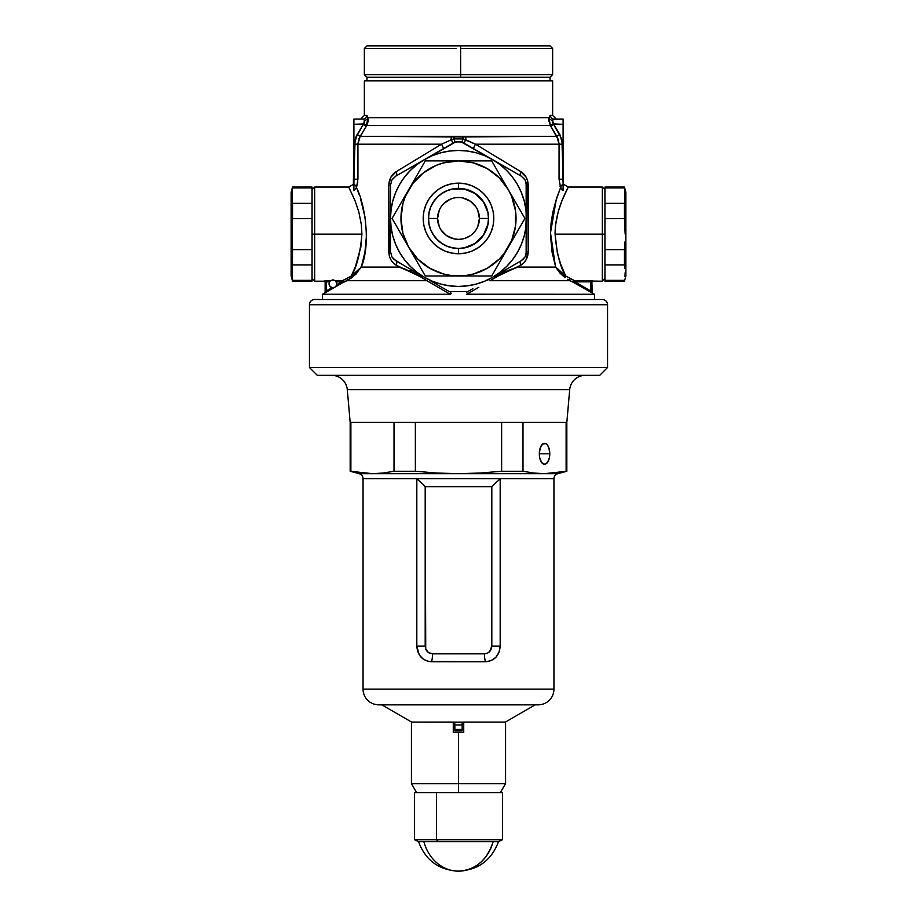 <?xml version="1.0" encoding="UTF-8"?>
<svg xmlns="http://www.w3.org/2000/svg" width="917" height="917" viewBox="0 0 917 917"><rect width="100%" height="100%" fill="white"/><g stroke="black" fill="none" stroke-linecap="round" stroke-linejoin="round"><path stroke-width="1.38" d="M571.108 281.244L572.506 281.886L569.927 280.694L490.182 280.694L500.865 274.424L514.529 268.406M420.318 276.602L426.818 280.694L347.073 280.694L342.66 282.745L343.153 281.84L342.144 281.84L342.144 280.797L343.153 281.84L342.144 280.797L351.303 275.994L355.464 266.446L360.851 247.109L361.917 234.133L314.669 234.133L314.669 281.198L314.669 234.133L312.055 234.133L314.669 234.133L314.669 281.198L312.055 278.585M314.669 281.198L324.091 281.198L325.134 282.069A1.043 1.043 -0 0 0 324.091 281.026L330.475 280.797L332.974 279.891L335.484 280.797L342.144 280.797L342.66 282.745L335.152 287.078L336.734 284.958L342.144 281.84L336.367 281.84L335.794 281.083M333.673 279.96L332.321 279.949L335.484 280.797L336.906 283.811A3.92 3.92 0 0 0 336.367 281.84A3.92 3.92 0 0 1 336.734 284.958L342.144 281.84L343.118 282.149L343.061 281.45M573.882 282.149L574.34 282.745L574.856 281.84L573.939 281.45L574.856 280.797L574.856 281.84L590.823 291.044L590.823 281.84L574.856 281.84L574.856 280.797L570.443 278.791L574.856 280.797L602.331 281.198L602.331 234.133L602.331 281.198L602.331 234.133L555.083 234.133L557.376 253.172L560.642 264.05L565.697 275.994L574.856 280.797L592.772 280.957M343.118 282.149L334.636 287.376L332.08 287.64L334.934 287.216L326.704 291.95L326.177 291.044L332.08 287.64A3.92 3.92 0 0 1 329.054 283.811A3.92 3.92 0 0 0 329.902 286.253L329.054 283.811L329.593 281.84L326.177 281.84L326.177 291.044L332.08 287.64L329.902 286.253L329.054 283.811A3.92 3.92 0 0 1 329.593 281.84L330.384 280.877M330.326 280.934L329.593 281.84L326.177 281.84L326.177 280.797L330.475 280.797L329.833 281.473M456.334 48.463L364.358 48.463L364.358 74.621L366.972 77.234L366.972 80.891L366.972 77.234L550.028 77.234L366.972 77.234L460.609 77.234L460.666 74.621L364.381 74.621L456.334 74.621M550.028 80.891L550.028 77.234L550.028 80.891M567.841 187.985L561.915 200.857L558.224 211.77L555.633 224.791L555.083 234.133C555.049 208.549 568.769 186.896 568.334 187.057C568.827 186.77 555.037 208.537 555.083 234.133L604.945 234.133L602.331 234.133L602.331 187.057L568.334 187.057L567.91 187.847M479.041 214.486L479.419 218.429A20.919 20.919 0 0 0 458.5 197.522A20.919 20.919 0 0 0 437.581 218.441L428.526 218.441A29.974 29.974 0 0 1 458.5 188.466A29.974 29.974 0 0 1 488.474 218.441L479.419 218.441L477.757 226.625L479.419 218.429L477.746 210.222M462.202 239.028L458.5 239.36A20.919 20.919 0 0 1 437.581 218.441L439.254 226.637M450.167 237.629L454.202 238.913L446.59 235.635M443.587 233.113L441.123 230.087L446.59 235.646M460.506 239.268L458.5 239.36A20.919 20.919 0 0 0 479.419 218.441L488.474 218.441A29.974 29.974 0 0 1 458.5 248.415A29.974 29.974 0 0 1 428.526 218.441L429.099 224.287L430.807 229.915L433.569 235.096L437.306 239.635L441.845 243.372L447.026 246.134L452.654 247.842L458.5 248.415L464.346 247.842L475.155 243.372L483.431 235.096L487.901 224.287L488.474 218.441L487.901 212.595L483.431 201.786L475.155 193.51L464.346 189.04L452.654 189.04L447.026 190.747L441.845 193.51L437.306 197.247L433.569 201.786L430.807 206.967L429.099 212.595L428.526 218.441L437.581 218.441L439.254 210.234L437.581 218.441A20.919 20.919 0 0 1 458.5 197.522L458.5 197.522A20.919 20.919 0 0 1 479.419 218.441A20.919 20.919 0 0 1 458.5 239.36L454.202 238.913M442.281 205.225L443.587 203.769L442.281 205.225M450.167 199.253L454.19 197.969L450.167 199.253L443.587 203.769M322.52 294.277L322.52 299.504L322.52 294.277L450.236 294.277L322.52 294.277L324.607 293.108A1.043 1.043 180 0 0 325.134 292.202L326.177 291.044L326.177 281.84L325.134 282.069L325.134 292.202L326.177 291.044L326.704 291.95L325.283 292.752M402.884 264.841L421.579 275.639L421.327 277.209L426.818 280.694A1.043 0.791 120 0 0 427.196 278.883A1.043 0.791 -60 0 1 426.818 280.694L450.236 294.277L451.187 293.348L450.247 292.179L451.187 293.348L450.236 294.277L426.818 280.694L347.073 280.694L356.037 274.126L361.63 266.045M466.753 292.179L467.659 291.663L466.753 292.179M466.375 294.231L594.48 294.277L466.375 294.231M594.48 299.504L594.48 294.277L592.393 293.073L594.48 294.277L594.48 299.504M591.041 292.374L590.296 291.95L591.041 292.374M591.752 292.087L591.866 282.069L591.866 292.202A1.043 1.043 180 0 0 592.393 293.108L572.506 281.886M550.108 115.553L552.642 115.404L552.642 80.891L364.358 80.891L364.358 115.404L366.892 115.553L367.969 117.674L549.031 117.674L550.108 115.553L548.779 119.474L550.315 125.514L366.685 125.514L368.118 121.48L367.969 117.674L549.031 117.674L548.779 119.428M325.432 281.909L326.177 281.84L326.177 280.797L324.71 280.877M331.163 280.338L330.475 280.797L331.163 280.338M464.862 238.374L470.41 235.646M473.436 233.09L475.877 230.087M475.877 206.784L470.387 201.224L462.798 197.969M324.79 293.016L325.134 292.168A1.043 1.043 0 0 1 324.607 293.108L333.777 287.651M353.343 184.443L348.666 187.057L354.627 199.723M348.666 187.057L314.669 187.057L314.669 234.133L361.917 234.133L361.367 224.803L358.799 211.838L355.108 200.915L349.171 188.008M332.08 287.64L330.877 287.124M342.511 282.47L336.069 281.404M335.874 281.164L342.144 280.797A1.043 0.997 65 0 1 343.141 281.76M335.633 280.934L336.367 281.84M333.456 287.709L332.791 287.732M336.734 284.958L335.679 286.666L336.734 284.958A3.92 3.92 0 0 0 336.906 283.811M336.505 285.542L334.934 287.216M552.882 119.863L552.275 122.11L552.55 120.402L553.708 124.299L552.275 122.11L561.892 139.189L563.095 179.216L563.095 124.299L553.341 123.933L550.315 125.514L366.685 125.514L360.163 136.346L458.5 136.931L556.837 136.346L550.315 125.514L549.031 117.674A3.657 2.671 -162.3 0 0 552.55 120.402L554.04 119.072L563.095 119.072L553.283 119.416M368.221 119.474L368.107 121.491M353.905 184.5L354.421 144.198L357.126 134.524L363.659 123.933L353.905 124.299L353.905 119.072L362.96 119.072L353.905 119.072L353.905 179.216L355.108 139.189L363.292 124.299L353.905 124.299L353.389 184.443M563.095 187.251L563.095 124.299L553.708 124.299L559.874 134.524L556.837 136.346L558.487 140.106L550.681 126.133L553.708 124.299L550.681 126.133L556.837 136.346L360.163 136.346L357.126 134.524L355.464 138.043L357.126 134.524L360.163 136.346L366.319 126.133L359.005 138.662M353.905 187.194L353.905 188.891M353.905 188.856L353.905 185.257M363.327 119.153L362.96 119.072A3.657 3.576 90 0 0 366.536 115.404L366.536 115.404A3.657 3.576 -90 0 1 362.96 119.072L364.45 120.402A3.657 2.671 162.3 0 0 367.969 117.674L366.319 126.133L363.292 124.299L366.319 126.133M364.725 122.11L363.659 123.933L364.725 122.11L364.45 120.402L363.659 123.933L366.685 125.514L363.292 124.299L364.565 122.614M527.665 255.958L528.238 251.659C527.837 257.964 525.349 262.491 520.764 265.242L517.704 267.099L555.691 267.099L552.068 252.141L550.487 235.107L551.037 223.53L552.745 212.549L556.63 198.221L560.574 187.676L559.061 179.216L559.061 144.198L475.487 144.198L520.764 171.639L526.071 177.096L527.665 180.924L528.238 251.659L526.06 259.798L523.687 262.927L517.704 267.099L520.764 265.242A5.227 2.82 60 0 1 521.2 260.749M360.358 198.187L365.218 217.845L366.513 235.016L364.943 252.095L361.309 267.099L399.296 267.099L393.29 262.904L396.236 265.242A5.227 2.82 120 0 0 395.743 260.715L391.903 256.875L390.504 251.659L390.504 185.223L391.914 179.984L395.743 176.167L424.502 159.558L417.109 164.498L410.426 170.367L404.557 177.05L399.617 184.443L395.685 192.421L392.831 200.846L391.089 209.569L390.504 218.441L391.089 227.313L392.831 236.036L395.685 244.461L399.617 252.439L404.557 259.832L410.426 266.515L417.109 272.383L424.502 277.324L432.48 281.255L440.905 284.11L449.628 285.852L458.5 286.436L467.372 285.852L476.095 284.11L484.52 281.255L492.498 277.324L499.891 272.383L506.574 266.515L512.443 259.832L517.383 252.439L521.314 244.461L524.169 236.036L525.911 227.313L526.496 204.571M393.29 262.904L391.639 260.909M390.929 259.786L390.046 258.021M357.825 181.956L356.426 187.676L357.825 181.956M357.63 190.656L358.971 194.198M390.504 212.091L390.504 225.261M390.504 218.28L390.504 218.922M526.496 232.31L526.496 251.682L525.086 256.898L521.257 260.715L492.498 277.324A67.996 67.996 0 0 1 424.502 277.324L395.743 260.715L424.502 277.324A67.996 67.996 0 0 1 424.502 159.558L453.273 142.949L458.511 141.55L463.727 142.949L492.498 159.558L484.52 155.626L476.095 152.772L467.372 151.03L458.5 150.445L449.628 151.03L440.905 152.772L432.48 155.626L424.502 159.558A67.996 67.996 0 0 1 492.498 159.558L521.257 176.167L525.097 180.007L526.496 185.223L526.496 218.441L525.911 209.569L524.169 200.846L521.314 192.421L517.383 184.443L512.443 177.05L506.574 170.367L499.891 164.498L492.498 159.558A67.996 67.996 0 0 1 492.498 277.324L521.28 260.703L525.086 256.898L526.14 254.353L526.14 182.54L525.097 180.007L521.257 176.167L461.194 141.906M366.536 115.404L364.358 115.404L364.358 80.891L552.642 80.891L552.642 115.404L556.298 119.072M367.625 116.711L367.258 116.001M549.741 116.001L549.375 116.711M563.095 124.299L563.095 119.072L563.095 124.299M560.069 186.61L563.095 190.621L563.095 187.194M389.335 255.958L388.762 185.223L390.94 177.084L396.236 171.639L441.513 144.198L451.164 139.797A15.692 1.112 -90 0 1 451.267 136.346A15.692 1.112 90 0 0 451.164 139.797L453.869 138.925A15.692 1.742 -82.9 0 1 454.293 136.495A15.692 1.742 97.1 0 0 453.869 138.925L463.131 138.925A15.692 1.742 -97.1 0 0 462.707 136.495A15.692 1.742 82.9 0 1 463.131 138.925L465.836 139.797A15.692 1.112 -90 0 0 465.733 136.346A15.692 1.112 90 0 1 465.836 139.797L475.487 144.198L559.061 144.198L556.837 136.346L559.874 134.524L562.58 144.198L562.717 180.936M563.095 185.796L563.095 184.443L563.806 184.443L568.334 187.057M462.867 138.868L475.487 144.198L520.764 171.639C525.349 174.402 527.848 178.93 528.238 185.223L528.238 251.659L526.862 258.227M523.699 262.915L525.315 260.967M555.37 266.045L550.498 232.815L556.344 199.104M563.095 184.604L563.095 184.443A3.657 3.404 145.5 0 0 560.574 187.676L555.255 202.6M358.513 140.129L357.939 144.198L441.513 144.198L357.939 144.198L357.939 179.216L356.426 187.676C364.313 201.499 371.442 243.039 361.309 267.099L359.338 269.609M555.083 234.133C556.665 253.138 560.195 267.099 565.697 275.994L560.058 271.925L555.908 267.42M563.095 184.821L563.084 184.409A3.657 3.404 -34.5 0 0 560.574 187.676L563.095 190.621L563.095 188.719L563.095 190.621L562.167 190.037M555.393 202.187L560.574 187.676A3.657 3.404 -34.5 0 1 563.095 184.409L563.806 184.443M556.894 268.727L557.777 269.736M512.316 269.323L500.865 274.424L517.704 267.099L555.691 267.099L559.771 272.865L564.941 277.622A1.043 0.791 127.1 0 1 565.697 275.994L562.362 268.543M562.465 199.482L565.525 192.627M478.812 287.285L466.764 294.277L478.812 287.285M429.935 280.464L448.688 291.285M444.103 288.637L437.008 284.545L449.341 291.663L467.659 291.663L472.897 288.637M471.9 234.511L473.424 233.101M437.581 218.441A20.919 20.919 0 0 0 458.5 239.36L459.52 239.337M461.228 141.917L455.738 141.917M352.094 275.49L351.303 275.994C356.793 267.076 360.335 253.126 361.917 234.133M359.189 269.781L352.839 274.997M354.535 190.255L353.905 190.495M353.905 189.957L353.905 189.062M353.217 184.443L353.905 184.604M353.905 184.821L353.905 187.251M353.905 188.971L353.905 190.621L356.426 187.676A3.657 3.404 34.5 0 0 353.905 184.409A3.657 3.404 -145.5 0 1 356.426 187.676A3.657 3.404 -145.5 0 0 353.905 184.409A3.657 3.404 34.5 0 1 356.426 187.676M354.627 268.543L351.303 275.994A1.043 0.791 -127.1 0 1 352.059 277.622L342.66 282.745A1.043 0.997 65 0 0 342.144 280.797L346.557 278.791L342.144 280.797M449.341 291.663L467.659 291.663M455.783 141.906L395.743 176.167L391.914 179.984L390.504 185.223L390.504 251.659L391.903 256.875L393.588 259.064L402.861 264.83L395.743 260.715A5.227 2.82 -60 0 1 396.236 265.242C391.651 262.48 389.152 257.952 388.762 251.659L390.504 251.659L388.762 251.659L388.762 185.223L390.504 185.223L388.762 185.223C389.163 178.918 391.651 174.39 396.236 171.639A5.227 2.82 -120 0 1 395.743 176.167L392.327 179.331M506.986 268.956L499.754 273.128M514.116 264.841L511.743 266.205M523.412 259.064L521.257 260.715L524.673 257.551M410.014 268.956L406.105 266.698M602.331 234.133L602.331 187.057L602.331 234.133M314.669 234.133L314.669 187.057L314.669 234.133M558.487 140.106L559.061 144.198L562.58 144.198L559.061 144.198L559.026 143.235M395.88 265.024L421.327 277.209A1.043 0.63 120 0 0 421.579 275.639L401.05 267.684M392.316 257.528L395.743 260.715M431.517 155.512L395.743 176.167A5.227 2.82 60 0 0 396.236 171.639L441.513 144.198A5.227 0.734 -120 0 1 443.278 148.726L442.017 149.448M443.278 148.726A5.227 0.734 60 0 0 441.513 144.198L451.015 139.865L453.273 142.949L451.015 139.865L453.376 142.892L451.164 139.797L453.869 138.925L455.187 142.089L453.869 138.925M463.131 138.925L461.813 142.089L463.131 138.925M465.836 139.797L463.624 142.892L465.836 139.797M465.985 139.865L463.727 142.949L465.985 139.865M475.487 144.198A5.227 0.734 -60 0 0 473.722 148.726A5.227 0.734 120 0 1 475.487 144.198M520.764 171.639A5.227 2.82 -60 0 0 521.257 176.167A5.227 2.82 120 0 1 520.764 171.639M521.211 176.144L473.722 148.726M528.238 185.223L526.496 185.223L528.238 185.223M524.684 179.354L521.257 176.167M528.238 251.659L526.496 251.659L528.238 251.659M495.421 275.639A1.043 0.63 -120 0 0 495.673 277.209L495.421 275.639L517.704 267.099L495.421 275.639L521.257 260.715A5.227 2.82 -120 0 0 520.764 265.242L495.673 277.209L490.182 280.694A1.043 0.791 60 0 1 489.804 278.883A1.043 0.791 -120 0 0 490.182 280.694L569.927 280.694L567.371 279.307L569.927 280.694A1.043 0.825 114.9 0 1 570.443 278.791A1.043 0.825 -65.1 0 0 569.927 280.694L567.371 279.307M500.189 273.369L506.207 271.042M509.073 270.022L511.95 269.025M514.345 268.211L515.045 267.982M395.651 260.669L392.338 257.562M404.454 268.819L405.05 269.025M409.784 270.675L411.435 271.283M413.624 272.097L414.564 272.464M346.557 278.791A1.043 0.825 -114.9 0 1 347.073 280.694A1.043 0.825 65.1 0 0 346.557 278.791L351.303 275.994L361.309 267.099L399.296 267.099L416.135 274.424L404.936 269.438M591.866 282.253L591.866 282.069A1.043 1.043 180 0 1 592.909 281.026L591.866 282.253M324.091 281.026A1.043 1.043 180 0 1 325.134 282.069L326.177 281.84L325.134 282.069L325.306 292.03M325.134 282.069L326.177 281.84L325.134 282.069M326.177 291.044L325.214 292.133M335.473 286.849L336.103 286.184M333.937 287.617L334.51 287.434M329.902 286.253A3.92 3.92 0 0 0 331.702 287.525M399.296 267.099L421.579 275.639M487.053 280.464L489.804 278.883M354.421 179.216L357.939 179.216L354.421 179.216M360.163 136.346L357.939 144.198L354.421 144.198L357.939 144.198L357.939 179.216M367.969 117.674A3.657 2.671 -17.7 0 1 364.45 120.402M357.939 144.198L357.974 143.235M552.275 121.136L552.55 120.402A3.657 2.671 17.7 0 1 549.031 117.674M548.767 119.795L548.87 121.365M553.685 119.153L554.04 119.072A3.657 3.576 90 0 1 550.464 115.404L552.642 115.404M550.464 115.404A3.657 3.576 -90 0 0 554.04 119.072L552.55 120.402M550.681 126.133L550.315 125.514L553.341 123.933M563.095 182.449L563.095 184.409A3.657 3.404 145.5 0 0 560.574 187.676L559.061 179.216L562.58 179.216L559.061 179.216L559.061 144.198M563.095 186.885L563.095 188.971M592.909 281.026A1.043 1.043 0 0 0 591.866 282.069L590.823 281.84L590.823 280.797L590.823 281.84L591.786 281.989M591.866 282.069L592.393 293.073A1.043 1.043 -0 0 1 591.866 292.202L590.823 291.044L591.866 292.202L590.823 291.044L590.296 291.95L590.823 281.84L574.856 281.84L590.823 291.044M573.859 282L573.847 281.84A1.043 0.997 -65 0 0 574.34 282.745L574.856 281.84L573.973 282.367M573.847 281.84L574.856 280.797A1.043 0.997 -65 0 0 573.847 281.84L574.856 281.84M574.34 282.745L569.927 280.694M565.697 275.994L564.941 277.622L555.691 267.099L565.697 275.994L574.856 280.797M361.309 267.099L352.059 277.622L351.303 275.994M378.744 704.829A15.692 15.692 0 0 1 363.052 689.148L363.052 478.731L416.822 478.731L423.241 484.554L416.822 478.731L416.822 646.084L425.19 646.084C425.603 650.818 428.056 653.397 432.537 653.832A10.465 2.957 -90 0 1 431.506 661.776A10.465 2.957 90 0 0 432.537 653.832L484.463 653.832A10.465 2.957 -90 0 0 485.494 661.776L431.506 661.776C422.473 660.882 417.579 655.644 416.822 646.084L425.19 646.084L425.19 486.675L423.241 484.554L425.19 486.675L491.81 486.675L500.178 478.731L416.822 478.731L500.178 478.731L500.178 646.084L491.81 646.084L500.178 646.084C499.433 655.632 494.538 660.87 485.494 661.776A10.465 2.957 90 0 1 484.463 653.832C488.956 653.385 491.397 650.806 491.81 646.084L491.81 486.675L425.19 486.675L425.74 649.064L428.434 652.537L432.537 653.832L484.463 653.832L487.305 653.248L489.678 651.574L491.81 646.084L491.81 486.675L500.178 478.731L553.948 478.731L500.178 478.731L500.178 646.084L499.1 652.113L495.982 657.202L491.225 660.595L485.494 661.776L428.583 661.478L423.241 659.163L419.241 654.841L416.822 646.084L416.822 478.731L363.052 478.731A5.227 5.227 0 0 0 359.177 473.676L557.823 473.676A5.227 5.227 0 0 0 553.948 478.731L553.948 689.148L363.052 689.148A15.692 15.692 0 0 0 378.744 704.829L538.256 704.829A15.692 15.692 0 0 0 553.948 689.148L553.948 478.731A5.227 5.227 0 0 1 557.823 473.676L566.832 471.258L544.56 473.665L533.774 473.046L522.988 471.258L501.633 471.258L480.153 473.034L458.603 473.665L436.996 473.046L415.367 471.258L394.012 471.258L383.226 473.046L372.44 473.665L350.168 471.258L359.177 473.676A5.227 5.227 0 0 1 363.052 478.731L363.052 689.148L553.948 689.148A15.692 15.692 0 0 1 538.256 704.829M549.787 453.789L539.322 453.789A10.465 5.227 -90 0 1 544.56 443.335A10.465 5.227 -90 0 1 549.787 453.789L548.905 447.977L547.46 445.1L545.581 443.53L542.555 444.126L540.205 447.977L539.322 453.789L539.723 457.801L541.649 462.489L544.56 464.254L547.46 462.489L549.386 457.801L549.787 453.789A10.465 5.227 -90 0 1 544.56 464.254A10.465 5.227 -90 0 1 539.322 453.789L549.787 453.789M315.368 299.504L602.331 299.504A5.227 5.227 0 0 1 607.558 304.742L607.558 367.499L599.707 375.34L317.293 375.34L309.442 367.499L317.293 375.34L599.707 375.34L607.558 367.499L309.442 367.499L607.558 367.499L607.558 304.742A5.227 5.227 0 0 0 602.331 299.504L314.669 299.504A5.227 5.227 0 0 0 309.442 304.742L607.558 304.742L309.442 304.742L309.442 367.499L309.442 304.742A5.227 5.227 0 0 1 314.669 299.504M560.734 472.289L544.56 473.665L555.335 473.046L566.121 471.258L566.121 422.416L566.121 471.258L566.832 471.258L557.823 473.676L359.177 473.676L350.168 471.258L350.168 422.416L566.832 422.416L569.698 389.668A15.692 15.692 0 0 1 585.321 375.34A15.692 15.692 0 0 0 569.698 389.668L347.302 389.668L350.168 422.416L347.302 389.668A15.692 15.692 0 0 0 331.679 375.34A15.692 15.692 0 0 1 347.302 389.668L569.698 389.668L566.832 422.416L350.168 422.416L350.168 471.258L350.879 471.258L350.879 422.416L350.879 471.258L361.665 473.046L350.879 471.258M453.869 722.206L462.489 722.711L463.727 722.092L462.363 722.894L462.157 724.98L454.843 724.98L454.843 729.416L462.157 729.416L462.157 724.98L454.843 724.98L454.637 722.894L453.273 722.092L454.717 723.054L453.709 722.16M381.781 704.829L411.664 722.092L381.781 704.829M505.336 722.092L535.219 704.829L505.336 722.092M463.291 722.16L411.435 722.092L453.273 722.092L453.273 732.557L458.5 732.557L453.273 732.557L453.273 722.092M462.363 722.894L463.727 722.092L462.157 723.662L462.157 730.987L454.843 730.987L454.74 723.112M536.72 704.829L379.122 704.829M544.56 473.665L533.774 473.046L522.988 471.258L501.633 471.258L501.633 422.416L501.633 471.258L480.153 473.034L458.603 473.665L436.996 473.046L415.367 471.258L394.012 471.258L394.012 422.416L394.012 471.258L383.226 473.046L372.44 473.665L361.665 473.046M522.988 471.258L522.988 422.416L522.988 471.258M415.367 471.258L415.367 422.416L415.367 471.258M462.157 723.662L463.727 722.092L462.489 722.711M463.727 722.092L462.936 722.309L463.727 722.092L463.727 732.557L458.5 732.557L463.727 732.557L463.727 722.092L505.565 722.092L463.727 722.092M462.157 729.416L454.843 729.416L454.843 730.987L462.157 730.987L462.157 729.416M456.391 77.234L549.764 77.234M364.358 74.621L460.666 74.621L460.609 45.85L366.995 45.85L456.391 45.85M550.028 45.85L460.609 45.85L460.666 74.621L552.642 74.621L552.642 48.463L460.666 48.463L552.642 48.463L550.028 45.85L366.995 45.85L364.358 48.463M460.666 74.621L460.609 77.234L550.028 77.234L552.642 74.621L460.666 74.621M458.5 783.645L411.435 783.645L458.5 783.645L458.5 732.557L458.5 783.645L505.565 783.645L458.5 783.645L458.5 792.701L458.5 783.645M458.5 188.363A30.078 30.078 0 0 0 428.422 218.441A30.078 30.078 0 0 0 458.5 248.518L458.5 253.745A35.304 35.304 0 0 1 423.195 218.441A35.304 35.304 0 0 1 458.5 183.136L458.5 188.363A30.078 30.078 0 0 1 488.578 218.441A30.078 30.078 0 0 1 458.5 248.518A30.078 30.078 0 0 1 428.422 218.441A30.078 30.078 0 0 1 458.5 188.363L458.5 183.136L465.389 183.813L472.014 185.83L478.112 189.085L483.465 193.476L487.855 198.829L491.111 204.927L493.128 211.552L493.805 218.441L493.128 225.33L491.111 231.955L487.855 238.053L483.465 243.406L478.112 247.796L472.014 251.052L465.389 253.069L458.5 253.745L451.611 253.069L444.986 251.052L438.888 247.796L433.535 243.406L429.145 238.053L425.889 231.955L423.872 225.33L423.195 218.441L423.872 211.552L425.889 204.927L429.145 198.829L433.535 193.476L438.888 189.085L444.986 185.83L451.611 183.813L458.5 183.136A35.304 35.304 0 0 1 493.805 218.441A35.304 35.304 0 0 1 458.5 253.745L458.5 248.518A30.078 30.078 0 0 0 488.578 218.441A30.078 30.078 0 0 0 458.5 188.363M416.983 261.586L408.673 247.212L417.82 259.121L429.729 268.268L443.61 274.011L450.992 275.478L466.008 275.478L473.39 274.011L487.271 268.268L499.18 259.121L504.144 253.459L511.652 240.46L515.537 225.949L515.537 210.933L511.652 196.421L508.327 189.681L499.18 177.76L487.271 168.613L473.39 162.871L458.5 160.911L443.61 162.871L436.481 165.289L423.482 172.797L412.856 183.423L405.348 196.421L402.93 203.551L400.97 218.441L402.93 233.331L408.673 247.212L392.075 218.441L425.282 160.911L491.718 160.911L524.925 218.441L491.718 275.971L425.282 275.971L408.673 247.212A57.53 57.53 0 0 1 458.5 160.911L425.282 160.911L392.075 218.441L425.282 275.971L458.5 275.971A57.53 57.53 0 0 1 408.673 247.212L404.523 240.013M423.459 172.809L429.729 168.613M493.541 264.073L487.271 268.268M441.902 160.911L458.5 160.911A57.53 57.53 0 0 1 508.327 189.681L491.718 160.911L466.822 160.911M524.925 218.441L508.327 247.212A57.53 57.53 0 0 1 458.5 275.971L491.718 275.971L508.327 247.212L524.925 218.441L508.327 189.681A57.53 57.53 0 0 1 508.327 247.212L500.017 261.586M504.167 182.483L516.626 204.055M495.868 168.098L500.017 175.296M425.282 160.911L433.581 160.911M416.983 175.296L421.132 168.098M396.224 211.254L412.833 182.483M396.224 225.628L392.075 218.441M425.282 275.971L421.132 268.784M475.121 275.971L433.581 275.971M495.868 268.784L491.718 275.971L483.419 275.971M414.942 792.701L436.538 792.701L436.538 839.766L438.509 841.611L493.14 841.611L423.86 841.611A41.838 36.233 90 0 0 458.5 871.15C475.636 870.038 487.179 860.192 493.14 841.611L498.493 841.611L493.14 841.611A41.838 36.233 90 0 1 458.5 871.15C438.716 870.038 425.385 860.192 418.507 841.611L438.509 841.611L436.538 839.766L414.564 839.766L436.538 839.766L436.538 792.701L414.564 792.701L414.564 839.766L418.507 841.611M458.5 871.15C478.284 870.038 491.615 860.192 498.493 841.611L502.436 839.766L436.538 839.766L502.436 839.766L502.436 792.701L436.538 792.701L502.333 792.701M624.981 276.498L625.165 272.636M624.466 264.898L624.981 268.761L624.466 264.898L604.945 264.898L604.945 187.057L604.945 203.368L624.466 203.368L625.165 195.63L624.466 187.893L604.945 187.893L624.466 187.893L625.165 195.63L624.466 218.659L604.945 218.659L604.945 249.607L624.466 249.607L624.466 264.898L624.981 241.87L624.466 249.607L604.945 249.607L604.945 280.361L604.945 264.898L624.466 264.898M625.165 234.133L624.466 218.659L625.165 234.133L625.864 234.133L625.165 234.133M625.864 275.971L625.864 192.295L625.864 275.971L624.466 281.198L604.945 281.198L604.945 280.361L624.466 280.361L604.945 280.361L604.945 281.198M604.945 187.057L624.466 187.057L625.864 192.295M624.981 199.505L624.981 191.768M604.945 203.368L604.945 218.659L624.466 218.659L624.466 203.368L604.945 203.368M292.019 199.505L292.534 187.893L312.055 187.893L312.055 203.368L312.055 187.057L312.055 187.893L292.534 187.893L291.136 197.9L291.136 275.971L292.534 281.198L291.835 272.636L292.534 264.898L291.835 234.133L292.534 203.368L291.835 195.63L292.534 203.368L312.055 203.368L312.055 281.198L312.055 264.898L292.534 264.898L291.847 273.541M292.019 268.761L292.534 280.361L312.055 280.361L292.534 280.361L292.534 281.198L312.055 281.198M292.534 264.898L312.055 264.898L312.055 218.659L292.534 218.659L291.835 234.133L292.534 249.607L312.055 249.607L292.534 249.607L292.385 265.815M292.019 226.396L292.019 241.87M292.534 203.333L292.534 218.659L312.055 218.659L312.055 203.368L292.534 203.368M292.534 187.893L291.136 197.9L291.136 192.375M312.055 187.057L292.534 187.057L291.136 192.295L291.136 275.616M602.331 281.198L604.945 278.585M602.331 187.057L604.945 189.681M314.669 187.057L312.055 189.681M364.358 115.404L360.702 119.072M566.832 422.416L566.832 471.258M411.435 722.092L411.435 783.645L416.662 792.701M505.565 722.092L505.565 783.645L500.338 792.701"/></g></svg>
